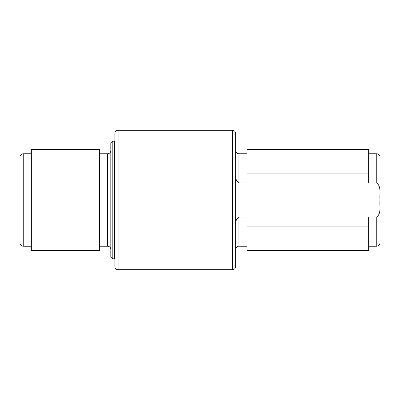 <?xml version="1.0" encoding="UTF-8"?>
<svg xmlns="http://www.w3.org/2000/svg" width="400" height="400" viewBox="0 0 400 400"><rect width="100%" height="100%" fill="white"/><g stroke="black" fill="none" stroke-linecap="round" stroke-linejoin="round"><path stroke-width="0.6" d="M114.865 141.41L114.32 141.265A2.43 2.43 0 0 0 112.21 141.685L112.21 258.315A2.43 2.43 0 0 0 114.32 258.735L114.865 258.59M112.21 258.315L110.81 257.245L110.81 142.755L112.21 141.685M31.35 153.785L23.245 153.785A3.245 3.245 0 0 0 20 157.025L20 242.975A3.245 3.245 0 0 0 23.245 246.215L31.35 246.215M99.46 246.215L107.57 246.215A3.245 3.245 0 0 1 110.81 249.46M99.46 153.785L107.57 153.785A3.245 3.245 0 0 0 110.81 150.54M31.35 149.325L31.35 250.675L99.46 250.675L99.46 149.325L31.35 149.325M232.43 269.73L232.43 130.27L118.11 130.27A3.245 3.245 0 0 0 114.865 133.515L114.865 266.485A3.245 3.245 0 0 0 118.11 269.73L232.43 269.73A3.245 3.245 0 0 0 235.675 266.485L235.675 133.515L235.675 266.485M232.43 130.27A3.245 3.245 0 0 1 235.675 133.515M380 230.71L380 202.255L380 230.71M380 197.74L380 157.025A3.245 3.245 0 0 0 376.755 153.785L368.65 153.785M235.675 150.54A3.245 3.245 0 0 0 238.92 153.785L238.92 182.99C236.515 181.26 235.435 178.765 235.675 175.515M235.675 148.11L235.675 251.89M238.92 182.99L247.025 182.99L247.025 149.325L368.65 149.325L368.65 182.99L376.755 182.99L376.755 153.785M238.92 153.785L247.025 153.785M368.65 246.215L376.755 246.215L376.755 217.01L368.65 217.01L368.65 226.86L247.025 226.86L247.025 217.01L238.92 217.01L238.92 246.215L247.025 246.215M247.025 226.86L247.025 250.675L368.65 250.675L368.65 226.86M247.025 173.14L368.65 173.14M380 202.255L380 242.975L380 202.255M376.755 217.01C381.605 213.16 379.39 205.525 380 200C379.405 194.49 381.58 186.755 376.755 182.99M235.675 224.485C235.43 221.235 236.515 218.745 238.92 217.01M114.32 141.265L114.32 258.735M23.245 153.785L23.245 246.215M107.57 246.215L107.57 153.785M118.11 130.27L118.11 269.73M238.92 246.215C238.49 246.05 236.01 246.525 235.675 249.46M376.755 246.215C378.725 246.025 379.81 244.945 380 242.975"/></g></svg>
